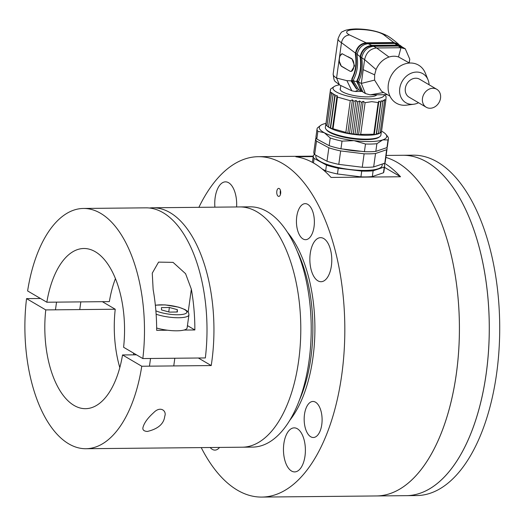 <?xml version="1.0" encoding="UTF-8"?>
<svg xmlns="http://www.w3.org/2000/svg" width="526" height="526" viewBox="0 0 526 526"><rect width="100%" height="100%" fill="white"/><g stroke="black" fill="none" stroke-linecap="round" stroke-linejoin="round"><path stroke-width="0.79" d="M297.617 252.092A109.533 54.526 89.4 0 1 299.07 400.917M456.344 373.684A170.2 84.732 -90.6 0 0 385.874 157.405A170.2 84.732 89.4 0 1 459.297 337.863A170.2 84.732 89.4 0 1 376.34 495.959A170.2 84.732 -90.6 0 0 456.344 373.684M486.208 373.394A170.2 84.732 -90.6 0 0 402.89 155.275A170.2 84.732 89.4 0 1 489.279 324.647A170.2 84.732 89.4 0 1 406.21 495.663A170.2 84.732 -90.6 0 0 486.208 373.394M280.654 193.515A4.004 1.992 -90.6 0 0 278.695 188.387A4.004 1.992 -90.6 0 0 276.742 192.411A4.004 1.992 -90.6 0 0 278.773 196.395A4.004 1.992 -90.6 0 0 280.654 193.515M210.209 447.514A18.022 8.975 -90.6 0 0 214.91 450.111A18.022 8.975 -90.6 0 0 219.566 447.422M321.78 424.561A18.022 8.975 -90.6 0 0 312.957 401.463A18.022 8.975 -90.6 0 0 304.166 419.57A18.022 8.975 -90.6 0 0 313.312 437.507A18.022 8.975 -90.6 0 0 321.78 424.561M236.595 206.961A22.026 10.967 -90.6 0 0 225.503 181.851A22.026 10.967 -90.6 0 0 214.897 207.172M304.995 456.088A22.026 10.967 -90.6 0 0 294.218 427.862A22.026 10.967 -90.6 0 0 283.461 449.993A22.026 10.967 -90.6 0 0 294.645 471.907A22.026 10.967 -90.6 0 0 304.995 456.088M314.055 226.739A18.022 8.975 -90.6 0 0 305.231 203.647A18.022 8.975 -90.6 0 0 296.434 221.755A18.022 8.975 -90.6 0 0 305.586 239.685A18.022 8.975 -90.6 0 0 314.055 226.739M331.387 265.886A22.026 10.967 -90.6 0 0 320.61 237.66A22.026 10.967 -90.6 0 0 309.853 259.791A22.026 10.967 -90.6 0 0 321.038 281.712A22.026 10.967 -90.6 0 0 331.387 265.886M198.887 207.329A170.2 84.732 89.4 0 1 258.411 156.682A170.2 84.732 89.4 0 1 344.806 326.054A170.2 84.732 89.4 0 1 261.731 497.077A170.2 84.732 89.4 0 1 201.228 447.6M287.715 232.597A110.131 54.829 89.4 0 1 289.55 420.603M384.565 163.257A170.2 84.732 89.4 0 1 400.529 176.762L331.071 177.44A170.2 84.732 -90.6 0 0 295.849 156.774L313.213 156.603M280.45 190.405A4.004 1.992 -90.6 0 0 280.49 194.337M400.529 176.762L384.493 167.353M381.14 100.729L376.471 134.354A28.036 6.956 -172.1 0 1 374.223 134.774L373.782 134.248L360.691 134.38L358.548 134.932L357.003 134.064L354.958 134.564L359.62 100.939L361.401 102.366L363.216 101.308L365.09 102.675L371.77 101.656L378.181 102.55L378.884 101.156L380.699 102.175L381.14 100.729L382.843 101.676L383.007 100.19L384.559 101.058L384.453 99.539L385.828 100.334L386.104 96.587L384.591 94.713M339.428 84.864A25.833 6.411 7.9 0 0 334.109 86.586L330.538 89.104L330.269 92.852L331.86 92.458L331.413 93.898L333.182 93.483L333.004 94.963L334.937 94.509L335.029 96.028L337.081 95.522L337.442 97.06L350.263 100.683L352.427 99.855L353.926 101.354L356.003 100.453L357.66 101.919L359.62 100.939M357.66 101.919L353.262 133.624L351.342 134.077L349.527 133.058L347.758 133.479L345.865 132.381L333.043 128.765L332.419 129.146L330.63 127.726L330.269 128.134L327.192 126.082L325.857 124.55L330.538 89.104M363.216 101.308L358.548 134.932A28.036 6.956 -172.1 0 1 354.958 134.564L353.262 133.624M376.471 134.354A28.036 6.956 -172.1 0 0 377.109 134.196A28.036 6.956 -172.1 0 0 378.339 133.814A28.036 6.956 -172.1 0 0 379.785 133.163A28.036 6.956 7.9 0 0 380.245 132.874L381.429 132.033L378.339 133.814L378.437 133.38L374.223 134.774L378.884 101.156M378.437 133.38L382.843 101.676M333.182 93.483L328.52 127.101A28.036 6.956 -172.1 0 1 327.192 126.082A28.036 6.956 7.9 0 1 326.567 125.425L325.857 124.55L330.269 92.852M328.605 126.667L333.004 94.963M356.003 100.453L351.342 134.077A28.036 6.956 -172.1 0 1 347.758 133.479L352.427 99.855M337.081 95.522L332.419 129.146A28.036 6.956 -172.1 0 1 330.269 128.134L334.937 94.509M325.87 123.623L325.351 127.371A28.036 6.956 7.9 0 0 326.035 129.264L326.705 130.093A27.234 6.759 7.9 0 0 352.085 138.686A27.234 6.759 7.9 0 0 378.851 137.325L379.713 136.714A28.036 6.956 7.9 0 0 380.89 135.077L381.297 132.131M357.003 134.064L361.401 102.366M380.699 102.175L376.3 133.88M331.413 93.898L327.008 125.602M353.926 101.354L349.527 133.058M354.958 134.564A28.036 6.956 -172.1 0 1 351.342 134.077M330.269 128.134A28.036 6.956 -172.1 0 1 328.52 127.101M330.63 127.726L335.029 96.028M326.035 129.264A28.036 6.956 7.9 0 0 352.164 138.114A28.036 6.956 7.9 0 0 379.713 136.714M380.16 132.762L384.559 101.058M358.548 134.932A28.036 6.956 7.9 0 0 374.223 134.774M332.419 129.146A28.036 6.956 7.9 0 0 347.758 133.479M360.691 134.38L365.09 102.675M378.181 102.55L373.782 134.248M350.263 100.683L345.865 132.381M333.043 128.765L337.442 97.06M381.429 132.033L385.828 100.334M334.109 86.586A25.833 6.411 7.9 0 0 342.525 94.588A25.833 6.411 7.9 0 0 371.008 98.921A25.833 6.411 7.9 0 0 384.19 94.713M376.813 94.785A18.62 4.622 -172.1 0 1 356.76 96.041A18.62 4.622 -172.1 0 1 340.164 89.085A18.62 4.622 -172.1 0 1 340.407 88.506M338.987 60.589L339.586 56.308L342.137 53.731L351.631 58.833A6.411 3.189 89.4 0 1 353.945 65.882A6.411 3.189 89.4 0 1 350.842 71.391A6.411 3.189 89.4 0 1 349.928 71.135L341.374 66.289L338.987 60.589L336.568 78.045A27.635 6.858 7.9 0 1 333.162 74.015C334.326 82.977 334.115 80.123 339.461 84.883L336.568 78.045L346.91 80.656L351.848 90.814L355.228 91.498L358.561 89.768M346.213 68.959L341.663 66.283A6.411 3.189 89.4 0 1 339.342 59.405A6.411 3.189 89.4 0 1 342.288 53.737M333.162 74.015L338.067 38.661C340.105 33.644 341.729 31.29 342.939 31.593C344.898 30.054 349.218 29.167 355.898 28.923C367.95 29.035 378.155 31.185 386.511 35.387L383.52 34.611C372.336 27.477 336.39 27.825 349.488 34.94C345.201 35.439 342.531 38.023 341.473 42.691L339.586 56.308M346.91 80.656L351.02 80.82L356.418 88.894L357.095 89.164L351.638 80.853L351.966 78.479L352.413 78.473L352.111 80.649L353.893 80.787M396.505 43.599L393.481 43.001L366.293 43.27C360.77 43.928 357.305 47.281 355.905 53.323L355.78 54.185L355.339 54.185C356.72 63.613 355.596 71.714 351.966 78.479M355.339 54.185L355.491 53.113C356.911 46.939 360.461 43.5 366.142 42.803L393.764 42.534L398.623 44.223C397.308 43.073 389.845 36.84 386.406 35.327M347.91 56.657L351.979 58.833L354.583 65.868L351.276 71.385L350.842 71.391M349.488 34.94L366.142 42.803M383.52 34.611L393.764 42.534M355.78 54.185C357.167 63.607 356.043 71.707 352.413 78.473M352.111 80.649L356.201 88.092M366.293 43.27L367.372 43.743M393.481 43.001L393.994 43.448M394.822 43.441L396.985 45.137L401.739 46.604L399.707 45.091L394.822 43.441L368.154 43.697C362.302 44.421 358.614 47.984 357.108 54.388L357.009 55.085C358.37 64.514 357.246 72.614 353.643 79.38L353.419 80.997L356.661 81.55L357.18 81.063L358.87 81.826M357.18 81.063C360.698 74.337 361.829 66.283 360.566 56.9L360.1 56.775C361.388 66.204 360.264 74.304 356.733 81.07M360.1 56.775L360.119 56.65C361.697 49.931 365.577 46.176 371.757 45.381L396.985 45.137M353.419 80.997L358.863 89.92L361.618 91.281L356.661 81.55M368.154 43.697L371.757 45.381M401.739 46.604L402.285 47.024M362.296 91.609L361.618 91.281M399.648 46.143L396.689 45.611L371.928 45.847C365.938 46.597 362.144 50.233 360.547 56.775M357.141 81.32L360.178 89.519M371.928 45.847L372.875 46.314M396.689 45.611L397.294 46.051M409.248 62.916L409.767 59.162L405.283 48.819L402.883 47.373L398.261 46.045L373.559 46.281C367.299 47.051 363.354 50.851 361.71 57.676L361.724 57.768C362.947 67.17 361.816 75.238 358.344 81.971L362.933 92.024L365.438 93.556L370.133 94.851L387.419 94.687M405.283 48.819L400.95 47.734L376.636 47.971C370.212 48.714 366.208 52.593 364.617 59.602L361.309 83.424L365.438 93.556M409.465 63.048L398.517 56.953L400.95 47.734L398.261 46.045M398.517 56.953A19.225 15.971 120.4 0 0 388.997 57.045L376.636 47.971L373.559 46.281M390.009 96.205L381.574 91.254L374.597 80.103L374.63 74.837L376.057 69.563C378.779 63.317 383.092 59.149 388.997 57.045M428.032 79.807L425.343 73.147A22.026 18.305 120.4 0 0 405.191 63.824A22.026 18.305 120.4 0 0 388.339 84.331A22.026 18.305 120.4 0 0 406.572 105.141L413.699 104.24A16.819 13.978 -59.6 0 1 399.773 88.348A16.819 13.978 -59.6 0 1 412.64 72.687A16.819 13.978 -59.6 0 1 428.032 79.807A16.819 13.978 -59.6 0 1 429.098 84.785M418.558 102.741A16.819 13.978 -59.6 0 1 413.699 104.24M436.771 89.282L419.63 79.229A10.415 8.653 120.4 0 0 405.329 88.296A10.415 8.653 120.4 0 0 409.09 97.185L426.231 107.245A10.415 8.653 120.4 0 0 438.96 102.642A10.415 8.653 120.4 0 0 436.771 89.282A10.415 8.653 120.4 0 0 422.47 98.349A10.415 8.653 120.4 0 0 426.231 107.245M325.89 123.393A34.039 8.449 7.9 0 0 323.306 124.09A34.039 8.449 7.9 0 0 320.722 125.326A34.039 8.449 7.9 0 0 324.312 132.743A34.039 8.449 7.9 0 0 354.018 140.646A34.039 8.449 7.9 0 0 382.718 139.896A34.039 8.449 7.9 0 0 385.9 134.373A34.039 8.449 7.9 0 0 381.718 131.244A34.039 8.449 7.9 0 0 381.554 131.158M385.9 134.373L387.623 136.49A36.044 8.949 -172.1 0 1 388.444 138.871A36.044 8.949 -172.1 0 1 388.017 139.929L382.718 139.896L376.886 143.71A36.044 8.949 -172.1 0 1 365.485 144.006L354.018 140.646L342.012 141.126A36.044 8.949 -172.1 0 1 330.216 137.99L324.312 132.743L317.875 131.336A36.044 8.949 -172.1 0 1 317.046 128.962A36.044 8.949 -172.1 0 1 317.474 127.897L320.722 125.326M388.017 139.929L386.952 147.615A36.044 8.949 7.9 0 0 387.379 146.55L388.444 138.871M376.886 143.71L375.82 151.389L386.952 147.615M365.485 144.006L364.419 151.692A36.044 8.949 7.9 0 0 375.82 151.389M342.012 141.126L340.947 148.812L364.419 151.692M330.216 137.99L329.144 145.676A36.044 8.949 7.9 0 0 340.947 148.812M317.875 131.336L316.81 139.022L329.144 145.676M317.046 128.962L315.981 136.648A36.044 8.949 7.9 0 0 316.81 139.022M343.143 149.082A27.03 6.713 7.9 0 0 361.132 151.284M316.087 137.74A36.044 8.949 7.9 0 0 315.685 138.759A36.044 8.949 7.9 0 0 316.514 141.132L328.855 147.786A36.044 8.949 7.9 0 0 340.651 150.929L364.123 153.802A36.044 8.949 7.9 0 0 375.525 153.507L386.656 149.726A36.044 8.949 7.9 0 0 387.09 148.667A36.044 8.949 7.9 0 0 386.978 147.576M315.685 138.759L313.818 152.205A36.044 8.949 7.9 0 0 314.647 154.585L316.514 141.132M386.656 149.726L384.795 163.178A36.044 8.949 7.9 0 0 385.223 162.113L387.09 148.667M375.525 153.507L373.664 166.952L384.795 163.178M364.123 153.802L362.256 167.255A36.044 8.949 7.9 0 0 373.664 166.952M340.651 150.929L338.79 164.375L362.256 167.255M328.855 147.786L326.988 161.232A36.044 8.949 7.9 0 0 338.79 164.375M314.647 154.585L326.988 161.232M316.014 155.321L315.863 156.406A33.44 8.298 7.9 0 0 347.844 169.227A33.44 8.298 7.9 0 0 382.113 165.598L382.33 164.013M383.756 163.527L383.862 163.586A36.044 8.949 -172.1 0 1 384.69 165.96A36.044 8.949 -172.1 0 1 384.256 167.018L373.125 170.799A36.044 8.949 -172.1 0 1 361.724 171.095L338.251 168.215A36.044 8.949 -172.1 0 1 326.455 165.079L314.114 158.425A36.044 8.949 -172.1 0 1 313.286 156.051A36.044 8.949 -172.1 0 1 313.72 154.986L314.752 154.637M338.251 168.215L337.455 173.981L360.928 176.861L361.724 171.095M360.928 176.861A36.044 8.949 7.9 0 0 372.329 176.558L373.125 170.799M372.329 176.558L383.461 172.784L384.256 167.018M383.461 172.784A36.044 8.949 7.9 0 0 383.888 171.719L384.69 165.96M313.286 156.051L312.49 161.817A36.044 8.949 7.9 0 0 312.483 162.409M313.483 162.968L314.114 158.425M322.116 168.938L325.653 170.845L326.455 165.079M325.653 170.845A36.044 8.949 7.9 0 0 337.455 173.981M386.15 155.44L413.311 155.177A170.2 84.732 89.4 0 1 499.7 324.542A170.2 84.732 89.4 0 1 416.625 495.564L261.731 497.077M149.502 208.013A120.145 59.813 89.4 0 1 152.974 207.777L239.797 206.928A120.145 59.813 89.4 0 1 300.78 326.482A120.145 59.813 89.4 0 1 242.144 447.205L252.559 447.1A120.145 59.813 89.4 0 0 311.201 326.383A120.145 59.813 89.4 0 0 250.218 206.83L239.797 206.928A120.145 59.813 89.4 0 1 300.78 326.482A120.145 59.813 89.4 0 1 242.144 447.205L85.856 448.724A120.145 59.813 89.4 0 1 26.543 298.623L40.476 298.492M133.926 354.84A49.056 24.426 89.4 0 1 133.334 352.979M119.796 367.595A80.097 39.877 89.4 0 1 115.233 309.235L102.366 301.681M152.974 207.777A120.145 59.813 89.4 0 1 211.222 365.563L198.361 358.009M211.222 365.563L141.764 366.241L122.532 354.951L136.464 354.82M122.532 354.951A80.097 39.877 89.4 0 1 85.468 408.682A80.097 39.877 89.4 0 1 45.769 309.913L26.543 298.623M115.233 309.235L45.769 309.913M141.764 366.241A120.145 59.813 89.4 0 1 85.856 448.724M147.339 431.465C143.881 431.202 142.428 429.893 142.967 427.546C144.117 422.976 147.714 417.992 153.75 412.581C160.529 405.533 166.92 411.049 164.756 416.211C163.915 423.838 158.109 428.92 147.339 431.465M83.516 208.454L146.031 207.842A120.145 59.813 89.4 0 1 205.344 357.943L142.829 358.554A120.145 59.813 89.4 0 0 83.516 208.454A120.145 59.813 89.4 0 0 27.608 290.937L46.84 302.226A80.097 39.877 89.4 0 1 83.904 248.496A80.097 39.877 89.4 0 1 123.597 347.272L142.829 358.554M46.84 302.226L109.349 301.615A80.097 39.877 89.4 0 1 115.457 278.556M167.603 330.223L156.663 330.328A120.145 59.813 -90.6 0 0 153.145 289.57L152.257 273.172L158.569 262.119L173.054 262.369L185.579 273.691L191.352 289.195A120.145 59.813 89.4 0 1 194.863 329.96L187.44 325.601M183.922 330.065L194.863 329.96M177.374 311.984L169.457 312.122L161.502 309.932L161.456 307.611L169.372 307.473L177.334 309.663L177.374 311.984M156.649 328.02A20.021 4.971 7.9 0 0 157.438 328.244A20.021 4.971 7.9 0 0 187.118 327.922L188.933 314.857A20.021 4.971 -172.1 0 1 159.253 315.179A20.021 4.971 -172.1 0 1 156.13 314.213M168.754 311.925L169.372 307.473M177.012 311.99L177.334 309.663M338.067 38.661A27.635 6.858 7.9 0 0 341.473 42.691L355.491 53.113M351.02 80.82L351.638 80.853M355.905 53.323L357.522 54.605M357.108 54.388L360.119 56.65M360.566 56.9L362.217 58.051M358.331 82.043L361.309 83.424L374.597 80.103M361.724 57.768L364.617 59.602L376.057 69.563M409.123 62.844L409.767 59.162M374.63 74.837L363.223 69.649M370.133 94.851L383.651 92.477M351.631 58.833L351.979 58.833M188.176 312.069L191.352 289.195M155.88 310.827A17.621 4.372 7.9 0 0 160.752 312.503A17.621 4.372 7.9 0 0 184.231 314.061A17.621 4.372 7.9 0 0 179.234 307.427A17.621 4.372 7.9 0 0 155.367 305.35M258.411 156.682L313.272 156.15M340.243 89.709L340.802 85.666M339.395 84.85L351.848 90.814M361.908 91.432L355.228 91.498M79.761 309.577L80.826 301.891M55.467 309.814L56.532 302.128M173.758 365.925L174.823 358.239M149.463 366.162L150.535 358.476M155.348 305.152L165.072 304.876L178.708 307.171L185.119 309.617L187.604 311.392L188.63 312.858L188.933 314.857"/></g></svg>
